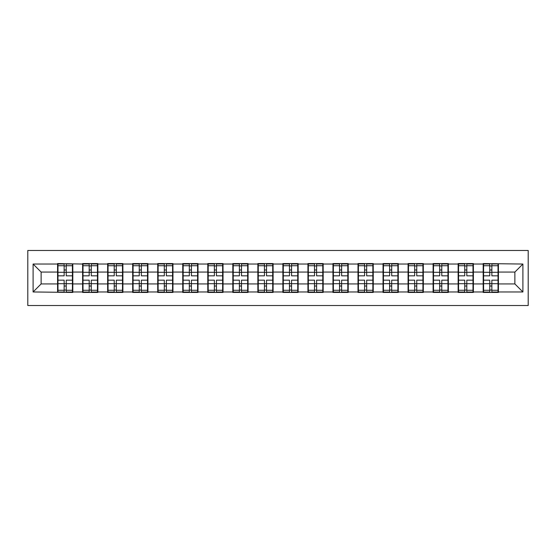 <?xml version="1.0" encoding="UTF-8"?>
<svg xmlns="http://www.w3.org/2000/svg" width="556" height="556" viewBox="0 0 556 556"><rect width="100%" height="100%" fill="white"/><g stroke="black" fill="none" stroke-linecap="round" stroke-linejoin="round"><path stroke-width="0.83" d="M27.8 305.522L528.2 305.522L528.2 250.478L27.8 250.478L27.8 305.522M498.426 276.798L498.03 276.798M483.588 276.798L483.185 276.798M483.185 279.202L483.588 279.202M498.03 279.202L498.426 279.202M473.392 276.798L472.989 276.798M458.547 276.798L458.144 276.798M458.144 279.202L458.547 279.202M472.989 279.202L473.392 279.202M448.358 276.798L447.955 276.798M433.513 276.798L433.11 276.798M433.11 279.202L433.513 279.202M447.955 279.202L448.358 279.202M423.325 276.798L422.921 276.798M408.479 276.798L408.076 276.798M408.076 279.202L408.479 279.202M422.921 279.202L423.325 279.202M398.284 276.798L397.887 276.798M383.438 276.798L383.042 276.798M383.042 279.202L383.438 279.202M397.887 279.202L398.284 279.202M373.25 276.798L372.847 276.798M358.405 276.798L358.001 276.798M358.001 279.202L358.405 279.202M372.847 279.202L373.25 279.202M348.216 276.798L347.813 276.798M333.371 276.798L332.968 276.798M332.968 279.202L333.371 279.202M347.813 279.202L348.216 279.202M323.175 276.798L322.779 276.798M308.33 276.798L307.934 276.798M307.934 279.202L308.33 279.202M322.779 279.202L323.175 279.202M298.141 276.798L297.738 276.798M283.296 276.798L282.893 276.798M282.893 279.202L283.296 279.202M297.738 279.202L298.141 279.202M273.107 276.798L272.704 276.798M258.262 276.798L257.859 276.798M257.859 279.202L258.262 279.202M272.704 279.202L273.107 279.202M248.066 276.798L247.67 276.798M233.221 276.798L232.825 276.798M232.825 279.202L233.221 279.202M247.67 279.202L248.066 279.202M223.032 276.798L222.629 276.798M208.187 276.798L207.784 276.798M207.784 279.202L208.187 279.202M222.629 279.202L223.032 279.202M197.999 276.798L197.595 276.798M183.153 276.798L182.75 276.798M182.75 279.202L183.153 279.202M197.595 279.202L197.999 279.202M172.958 276.798L172.562 276.798M158.112 276.798L157.716 276.798M157.716 279.202L158.112 279.202M172.562 279.202L172.958 279.202M147.924 276.798L147.521 276.798M133.079 276.798L132.675 276.798M132.675 279.202L133.079 279.202M147.521 279.202L147.924 279.202M122.89 276.798L122.487 276.798M108.045 276.798L107.642 276.798M107.642 279.202L108.045 279.202M122.487 279.202L122.89 279.202M97.856 276.798L97.453 276.798M83.011 276.798L82.608 276.798M82.608 279.202L83.011 279.202M97.453 279.202L97.856 279.202M514.877 283.935L514.877 272.065L498.426 272.065L498.426 283.935L514.877 283.935L522.904 291.963L522.904 264.037L483.185 263.558L483.185 272.065L473.392 272.065L473.392 283.935L483.185 283.935L483.185 272.065M522.904 291.963L498.426 291.963L498.426 292.442L483.185 292.442L483.185 291.963L473.392 291.963L473.392 292.442L458.144 292.442L458.144 291.963L448.358 291.963L448.358 292.442L433.11 292.442L433.11 291.963L423.325 291.963L423.325 292.442L408.076 292.442L408.076 291.963L398.284 291.963L398.284 292.442L383.042 292.442L383.042 291.963L373.25 291.963L373.25 292.442L358.001 292.442L358.001 291.963L348.216 291.963L348.216 292.442L332.968 292.442L332.968 291.963L323.175 291.963L323.175 292.442L307.934 292.442L307.934 291.963L298.141 291.963L298.141 292.442L282.893 292.442L282.893 291.963L273.107 291.963L273.107 292.442L257.859 292.442L257.859 291.963L248.066 291.963L248.066 292.442L232.825 292.442L232.825 291.963L223.032 291.963L223.032 292.442L207.784 292.442L207.784 291.963L197.999 291.963L197.999 292.442L182.75 292.442L182.75 291.963L172.958 291.963L172.958 292.442L157.716 292.442L157.716 291.963L147.924 291.963L147.924 292.442L132.675 292.442L132.675 291.963L122.89 291.963L122.89 292.442L107.642 292.442L107.642 291.963L97.856 291.963L97.856 292.442L82.608 292.442L82.608 291.963L72.815 291.963L72.815 292.442L33.096 291.963L33.096 264.037L57.574 264.037L57.574 272.065L41.123 272.065L41.123 283.935L57.574 283.935L57.574 272.065M483.185 264.037L473.392 264.037L473.392 263.558L458.144 263.558L458.144 264.037L448.358 264.037L448.358 263.558L433.11 263.558L433.11 264.037L423.325 264.037L423.325 263.558L408.076 263.558L408.076 264.037L398.284 264.037L398.284 263.558L383.042 263.558L383.042 264.037L373.25 264.037L373.25 263.558L358.001 263.558L358.001 264.037L348.216 264.037L348.216 263.558L332.968 263.558L332.968 264.037L323.175 264.037L323.175 263.558L307.934 263.558L307.934 264.037L298.141 264.037L298.141 263.558L282.893 263.558L282.893 264.037L273.107 264.037L273.107 263.558L257.859 263.558L257.859 264.037L248.066 264.037L248.066 263.558L232.825 263.558L232.825 264.037L223.032 264.037L223.032 263.558L207.784 263.558L207.784 264.037L197.999 264.037L197.999 263.558L182.75 263.558L182.75 264.037L172.958 264.037L172.958 263.558L157.716 263.558L157.716 264.037L147.924 264.037L147.924 263.558L132.675 263.558L132.675 264.037L122.89 264.037L122.89 263.558L107.642 263.558L107.642 264.037L97.856 264.037L97.856 263.558L82.608 263.558L82.608 264.037L57.574 263.558L57.574 264.037M483.185 283.935L483.185 291.963M473.392 283.935L473.392 291.963M473.392 264.037L473.392 272.065M448.358 283.935L458.144 283.935L458.144 272.065L448.358 272.065L448.358 291.963M458.144 283.935L458.144 291.963M458.144 264.037L458.144 272.065M448.358 264.037L448.358 272.065M423.325 283.935L433.11 283.935L433.11 272.065L423.325 272.065L423.325 291.963M433.11 283.935L433.11 291.963M433.11 264.037L433.11 272.065M423.325 264.037L423.325 272.065M398.284 283.935L408.076 283.935L408.076 272.065L398.284 272.065L398.284 291.963M408.076 283.935L408.076 291.963M408.076 264.037L408.076 272.065M398.284 264.037L398.284 272.065M373.25 283.935L383.042 283.935L383.042 272.065L373.25 272.065L373.25 291.963M383.042 283.935L383.042 291.963M383.042 264.037L383.042 272.065M373.25 264.037L373.25 272.065M348.216 283.935L358.001 283.935L358.001 272.065L348.216 272.065L348.216 291.963M358.001 283.935L358.001 291.963M358.001 264.037L358.001 272.065M348.216 264.037L348.216 272.065M323.175 283.935L332.968 283.935L332.968 272.065L323.175 272.065L323.175 291.963M332.968 283.935L332.968 291.963M332.968 264.037L332.968 272.065M323.175 264.037L323.175 272.065M298.141 283.935L307.934 283.935L307.934 272.065L298.141 272.065L298.141 291.963M307.934 283.935L307.934 291.963M307.934 264.037L307.934 272.065M298.141 264.037L298.141 272.065M273.107 283.935L282.893 283.935L282.893 272.065L273.107 272.065L273.107 291.963M282.893 283.935L282.893 291.963M282.893 264.037L282.893 272.065M273.107 264.037L273.107 272.065M248.066 283.935L257.859 283.935L257.859 272.065L248.066 272.065L248.066 291.963M257.859 283.935L257.859 291.963M257.859 264.037L257.859 272.065M248.066 264.037L248.066 272.065M223.032 283.935L232.825 283.935L232.825 272.065L223.032 272.065L223.032 291.963M232.825 283.935L232.825 291.963M232.825 264.037L232.825 272.065M223.032 264.037L223.032 272.065M197.999 283.935L207.784 283.935L207.784 272.065L197.999 272.065L197.999 291.963M207.784 283.935L207.784 291.963M207.784 264.037L207.784 272.065M197.999 264.037L197.999 272.065M172.958 283.935L182.75 283.935L182.75 272.065L172.958 272.065L172.958 291.963M182.75 283.935L182.75 291.963M182.75 264.037L182.75 272.065M172.958 264.037L172.958 272.065M147.924 283.935L157.716 283.935L157.716 272.065L147.924 272.065L147.924 291.963M157.716 283.935L157.716 291.963M157.716 264.037L157.716 272.065M147.924 264.037L147.924 272.065M122.89 283.935L132.675 283.935L132.675 272.065L122.89 272.065L122.89 291.963M132.675 283.935L132.675 291.963M132.675 264.037L132.675 272.065M122.89 264.037L122.89 272.065M97.856 283.935L107.642 283.935L107.642 272.065L97.856 272.065L97.856 291.963M107.642 283.935L107.642 291.963M107.642 264.037L107.642 272.065M97.856 264.037L97.856 272.065M72.815 283.935L82.608 283.935L82.608 272.065L72.815 272.065L72.815 291.963M82.608 283.935L82.608 291.963M82.608 264.037L82.608 272.065M72.815 264.037L72.815 272.065M72.815 276.798L72.412 276.798M57.97 276.798L57.574 276.798M57.574 279.202L57.97 279.202M72.412 279.202L72.815 279.202M57.574 283.935L57.574 291.963M41.123 283.935L33.096 291.963M33.096 264.037L41.123 272.065M498.426 283.935L498.426 291.963M498.426 264.037L498.426 272.065M522.904 264.037L514.877 272.065M72.412 280.168L72.412 292.046L66.233 292.046L66.233 280.168L72.412 280.168L72.412 263.954L66.233 263.954L66.233 265.719L72.412 265.719M57.97 272.308L64.148 272.308L64.148 263.954L57.97 263.954L57.97 280.168L64.148 280.168L64.148 292.046L57.97 292.046L57.97 290.281L64.148 290.281M64.148 269.987L66.233 269.987M66.233 265.963L64.148 265.963M64.148 272.329L66.233 272.329M64.148 272.308L64.148 275.832L57.97 275.832M57.97 265.719L64.148 265.719M64.148 283.671L66.233 283.671M64.148 290.037L66.233 290.037M64.148 286.013L66.233 286.013M57.97 280.168L57.97 290.281M66.233 290.281L72.412 290.281M66.233 265.719L66.233 275.832L72.412 275.832M97.453 280.168L97.453 292.046L91.274 292.046L91.274 280.168L97.453 280.168L97.453 263.954L91.274 263.954L91.274 265.719L97.453 265.719M83.011 272.308L89.189 272.308L89.189 263.954L83.011 263.954L83.011 280.168L89.189 280.168L89.189 292.046L83.011 292.046L83.011 290.281L89.189 290.281M89.189 269.987L91.274 269.987M91.274 265.963L89.189 265.963M89.189 272.329L91.274 272.329M89.189 272.308L89.189 275.832L83.011 275.832M83.011 265.719L89.189 265.719M89.189 283.671L91.274 283.671M89.189 290.037L91.274 290.037M89.189 286.013L91.274 286.013M83.011 280.168L83.011 290.281M91.274 290.281L97.453 290.281M91.274 265.719L91.274 275.832L97.453 275.832M122.487 280.168L122.487 292.046L116.308 292.046L116.308 280.168L122.487 280.168L122.487 263.954L116.308 263.954L116.308 265.719L122.487 265.719M108.045 272.308L114.223 272.308L114.223 263.954L108.045 263.954L108.045 280.168L114.223 280.168L114.223 292.046L108.045 292.046L108.045 290.281L114.223 290.281M114.223 269.987L116.308 269.987M116.308 265.963L114.223 265.963M114.223 272.329L116.308 272.329M114.223 272.308L114.223 275.832L108.045 275.832M108.045 265.719L114.223 265.719M114.223 283.671L116.308 283.671M114.223 290.037L116.308 290.037M114.223 286.013L116.308 286.013M108.045 280.168L108.045 290.281M116.308 290.281L122.487 290.281M116.308 265.719L116.308 275.832L122.487 275.832M147.521 280.168L147.521 292.046L141.342 292.046L141.342 280.168L147.521 280.168L147.521 263.954L141.342 263.954L141.342 265.719L147.521 265.719M133.079 272.308L139.257 272.308L139.257 263.954L133.079 263.954L133.079 280.168L139.257 280.168L139.257 292.046L133.079 292.046L133.079 290.281L139.257 290.281M139.257 269.987L141.342 269.987M141.342 265.963L139.257 265.963M139.257 272.329L141.342 272.329M139.257 272.308L139.257 275.832L133.079 275.832M133.079 265.719L139.257 265.719M139.257 283.671L141.342 283.671M139.257 290.037L141.342 290.037M139.257 286.013L141.342 286.013M133.079 280.168L133.079 290.281M141.342 290.281L147.521 290.281M141.342 265.719L141.342 275.832L147.521 275.832M172.562 280.168L172.562 292.046L166.383 292.046L166.383 280.168L172.562 280.168L172.562 263.954L166.383 263.954L166.383 265.719L172.562 265.719M158.112 272.308L164.298 272.308L164.298 263.954L158.112 263.954L158.112 280.168L164.298 280.168L164.298 292.046L158.112 292.046L158.112 290.281L164.298 290.281M164.298 269.987L166.383 269.987M166.383 265.963L164.298 265.963M164.298 272.329L166.383 272.329M164.298 272.308L164.298 275.832L158.112 275.832M158.112 265.719L164.298 265.719M164.298 283.671L166.383 283.671M164.298 290.037L166.383 290.037M164.298 286.013L166.383 286.013M158.112 280.168L158.112 290.281M166.383 290.281L172.562 290.281M166.383 265.719L166.383 275.832L172.562 275.832M197.595 280.168L197.595 292.046L191.417 292.046L191.417 280.168L197.595 280.168L197.595 263.954L191.417 263.954L191.417 265.719L197.595 265.719M183.153 272.308L189.332 272.308L189.332 263.954L183.153 263.954L183.153 280.168L189.332 280.168L189.332 292.046L183.153 292.046L183.153 290.281L189.332 290.281M189.332 269.987L191.417 269.987M191.417 265.963L189.332 265.963M189.332 272.329L191.417 272.329M189.332 272.308L189.332 275.832L183.153 275.832M183.153 265.719L189.332 265.719M189.332 283.671L191.417 283.671M189.332 290.037L191.417 290.037M189.332 286.013L191.417 286.013M183.153 280.168L183.153 290.281M191.417 290.281L197.595 290.281M191.417 265.719L191.417 275.832L197.595 275.832M222.629 280.168L222.629 292.046L216.451 292.046L216.451 280.168L222.629 280.168L222.629 263.954L216.451 263.954L216.451 265.719L222.629 265.719M208.187 272.308L214.366 272.308L214.366 263.954L208.187 263.954L208.187 280.168L214.366 280.168L214.366 292.046L208.187 292.046L208.187 290.281L214.366 290.281M214.366 269.987L216.451 269.987M216.451 265.963L214.366 265.963M214.366 272.329L216.451 272.329M214.366 272.308L214.366 275.832L208.187 275.832M208.187 265.719L214.366 265.719M214.366 283.671L216.451 283.671M214.366 290.037L216.451 290.037M214.366 286.013L216.451 286.013M208.187 280.168L208.187 290.281M216.451 290.281L222.629 290.281M216.451 265.719L216.451 275.832L222.629 275.832M247.67 280.168L247.67 292.046L241.492 292.046L241.492 280.168L247.67 280.168L247.67 263.954L241.492 263.954L241.492 265.719L247.67 265.719M233.221 272.308L239.4 272.308L239.4 263.954L233.221 263.954L233.221 280.168L239.4 280.168L239.4 292.046L233.221 292.046L233.221 290.281L239.4 290.281M239.4 269.987L241.492 269.987M241.492 265.963L239.4 265.963M239.4 272.329L241.492 272.329M239.4 272.308L239.4 275.832L233.221 275.832M233.221 265.719L239.4 265.719M239.4 283.671L241.492 283.671M239.4 290.037L241.492 290.037M239.4 286.013L241.492 286.013M233.221 280.168L233.221 290.281M241.492 290.281L247.67 290.281M241.492 265.719L241.492 275.832L247.67 275.832M272.704 280.168L272.704 292.046L266.526 292.046L266.526 280.168L272.704 280.168L272.704 263.954L266.526 263.954L266.526 265.719L272.704 265.719M258.262 272.308L264.441 272.308L264.441 263.954L258.262 263.954L258.262 280.168L264.441 280.168L264.441 292.046L258.262 292.046L258.262 290.281L264.441 290.281M264.441 269.987L266.526 269.987M266.526 265.963L264.441 265.963M264.441 272.329L266.526 272.329M264.441 272.308L264.441 275.832L258.262 275.832M258.262 265.719L264.441 265.719M264.441 283.671L266.526 283.671M264.441 290.037L266.526 290.037M264.441 286.013L266.526 286.013M258.262 280.168L258.262 290.281M266.526 290.281L272.704 290.281M266.526 265.719L266.526 275.832L272.704 275.832M297.738 280.168L297.738 292.046L291.559 292.046L291.559 280.168L297.738 280.168L297.738 263.954L291.559 263.954L291.559 265.719L297.738 265.719M283.296 272.308L289.474 272.308L289.474 263.954L283.296 263.954L283.296 280.168L289.474 280.168L289.474 292.046L283.296 292.046L283.296 290.281L289.474 290.281M289.474 269.987L291.559 269.987M291.559 265.963L289.474 265.963M289.474 272.329L291.559 272.329M289.474 272.308L289.474 275.832L283.296 275.832M283.296 265.719L289.474 265.719M289.474 283.671L291.559 283.671M289.474 290.037L291.559 290.037M289.474 286.013L291.559 286.013M283.296 280.168L283.296 290.281M291.559 290.281L297.738 290.281M291.559 265.719L291.559 275.832L297.738 275.832M322.779 280.168L322.779 292.046L316.6 292.046L316.6 280.168L322.779 280.168L322.779 263.954L316.6 263.954L316.6 265.719L322.779 265.719M308.33 272.308L314.508 272.308L314.508 263.954L308.33 263.954L308.33 280.168L314.508 280.168L314.508 292.046L308.33 292.046L308.33 290.281L314.508 290.281M314.508 269.987L316.6 269.987M316.6 265.963L314.508 265.963M314.508 272.329L316.6 272.329M314.508 272.308L314.508 275.832L308.33 275.832M308.33 265.719L314.508 265.719M314.508 283.671L316.6 283.671M314.508 290.037L316.6 290.037M314.508 286.013L316.6 286.013M308.33 280.168L308.33 290.281M316.6 290.281L322.779 290.281M316.6 265.719L316.6 275.832L322.779 275.832M347.813 280.168L347.813 292.046L341.634 292.046L341.634 280.168L347.813 280.168L347.813 263.954L341.634 263.954L341.634 265.719L347.813 265.719M333.371 272.308L339.549 272.308L339.549 263.954L333.371 263.954L333.371 280.168L339.549 280.168L339.549 292.046L333.371 292.046L333.371 290.281L339.549 290.281M339.549 269.987L341.634 269.987M341.634 265.963L339.549 265.963M339.549 272.329L341.634 272.329M339.549 272.308L339.549 275.832L333.371 275.832M333.371 265.719L339.549 265.719M339.549 283.671L341.634 283.671M339.549 290.037L341.634 290.037M339.549 286.013L341.634 286.013M333.371 280.168L333.371 290.281M341.634 290.281L347.813 290.281M341.634 265.719L341.634 275.832L347.813 275.832M372.847 280.168L372.847 292.046L366.668 292.046L366.668 280.168L372.847 280.168L372.847 263.954L366.668 263.954L366.668 265.719L372.847 265.719M358.405 272.308L364.583 272.308L364.583 263.954L358.405 263.954L358.405 280.168L364.583 280.168L364.583 292.046L358.405 292.046L358.405 290.281L364.583 290.281M364.583 269.987L366.668 269.987M366.668 265.963L364.583 265.963M364.583 272.329L366.668 272.329M364.583 272.308L364.583 275.832L358.405 275.832M358.405 265.719L364.583 265.719M364.583 283.671L366.668 283.671M364.583 290.037L366.668 290.037M364.583 286.013L366.668 286.013M358.405 280.168L358.405 290.281M366.668 290.281L372.847 290.281M366.668 265.719L366.668 275.832L372.847 275.832M397.887 280.168L397.887 292.046L391.702 292.046L391.702 280.168L397.887 280.168L397.887 263.954L391.702 263.954L391.702 265.719L397.887 265.719M383.438 272.308L389.617 272.308L389.617 263.954L383.438 263.954L383.438 280.168L389.617 280.168L389.617 292.046L383.438 292.046L383.438 290.281L389.617 290.281M389.617 269.987L391.702 269.987M391.702 265.963L389.617 265.963M389.617 272.329L391.702 272.329M389.617 272.308L389.617 275.832L383.438 275.832M383.438 265.719L389.617 265.719M389.617 283.671L391.702 283.671M389.617 290.037L391.702 290.037M389.617 286.013L391.702 286.013M383.438 280.168L383.438 290.281M391.702 290.281L397.887 290.281M391.702 265.719L391.702 275.832L397.887 275.832M422.921 280.168L422.921 292.046L416.743 292.046L416.743 280.168L422.921 280.168L422.921 263.954L416.743 263.954L416.743 265.719L422.921 265.719M408.479 272.308L414.658 272.308L414.658 263.954L408.479 263.954L408.479 280.168L414.658 280.168L414.658 292.046L408.479 292.046L408.479 290.281L414.658 290.281M414.658 269.987L416.743 269.987M416.743 265.963L414.658 265.963M414.658 272.329L416.743 272.329M414.658 272.308L414.658 275.832L408.479 275.832M408.479 265.719L414.658 265.719M414.658 283.671L416.743 283.671M414.658 290.037L416.743 290.037M414.658 286.013L416.743 286.013M408.479 280.168L408.479 290.281M416.743 290.281L422.921 290.281M416.743 265.719L416.743 275.832L422.921 275.832M447.955 280.168L447.955 292.046L441.777 292.046L441.777 280.168L447.955 280.168L447.955 263.954L441.777 263.954L441.777 265.719L447.955 265.719M433.513 272.308L439.692 272.308L439.692 263.954L433.513 263.954L433.513 280.168L439.692 280.168L439.692 292.046L433.513 292.046L433.513 290.281L439.692 290.281M439.692 269.987L441.777 269.987M441.777 265.963L439.692 265.963M439.692 272.329L441.777 272.329M439.692 272.308L439.692 275.832L433.513 275.832M433.513 265.719L439.692 265.719M439.692 283.671L441.777 283.671M439.692 290.037L441.777 290.037M439.692 286.013L441.777 286.013M433.513 280.168L433.513 290.281M441.777 290.281L447.955 290.281M441.777 265.719L441.777 275.832L447.955 275.832M472.989 280.168L472.989 292.046L466.811 292.046L466.811 280.168L472.989 280.168L472.989 263.954L466.811 263.954L466.811 265.719L472.989 265.719M458.547 272.308L464.726 272.308L464.726 263.954L458.547 263.954L458.547 280.168L464.726 280.168L464.726 292.046L458.547 292.046L458.547 290.281L464.726 290.281M464.726 269.987L466.811 269.987M466.811 265.963L464.726 265.963M464.726 272.329L466.811 272.329M464.726 272.308L464.726 275.832L458.547 275.832M458.547 265.719L464.726 265.719M464.726 283.671L466.811 283.671M464.726 290.037L466.811 290.037M464.726 286.013L466.811 286.013M458.547 280.168L458.547 290.281M466.811 290.281L472.989 290.281M466.811 265.719L466.811 275.832L472.989 275.832M498.03 280.168L498.03 292.046L491.851 292.046L491.851 280.168L498.03 280.168L498.03 263.954L491.851 263.954L491.851 265.719L498.03 265.719M483.588 272.308L489.767 272.308L489.767 263.954L483.588 263.954L483.588 280.168L489.767 280.168L489.767 292.046L483.588 292.046L483.588 290.281L489.767 290.281M489.767 269.987L491.851 269.987M491.851 265.963L489.767 265.963M489.767 272.329L491.851 272.329M489.767 272.308L489.767 275.832L483.588 275.832M483.588 265.719L489.767 265.719M489.767 283.671L491.851 283.671M489.767 290.037L491.851 290.037M489.767 286.013L491.851 286.013M483.588 280.168L483.588 290.281M491.851 290.281L498.03 290.281M491.851 265.719L491.851 275.832L498.03 275.832M57.97 283.692L64.148 283.692M66.233 283.692L72.412 283.692M66.233 272.308L72.412 272.308M83.011 283.692L89.189 283.692M91.274 283.692L97.453 283.692M91.274 272.308L97.453 272.308M108.045 283.692L114.223 283.692M116.308 283.692L122.487 283.692M116.308 272.308L122.487 272.308M133.079 283.692L139.257 283.692M141.342 283.692L147.521 283.692M141.342 272.308L147.521 272.308M158.112 283.692L164.298 283.692M166.383 283.692L172.562 283.692M166.383 272.308L172.562 272.308M183.153 283.692L189.332 283.692M191.417 283.692L197.595 283.692M191.417 272.308L197.595 272.308M208.187 283.692L214.366 283.692M216.451 283.692L222.629 283.692M216.451 272.308L222.629 272.308M233.221 283.692L239.4 283.692M241.492 283.692L247.67 283.692M241.492 272.308L247.67 272.308M258.262 283.692L264.441 283.692M266.526 283.692L272.704 283.692M266.526 272.308L272.704 272.308M283.296 283.692L289.474 283.692M291.559 283.692L297.738 283.692M291.559 272.308L297.738 272.308M308.33 283.692L314.508 283.692M316.6 283.692L322.779 283.692M316.6 272.308L322.779 272.308M333.371 283.692L339.549 283.692M341.634 283.692L347.813 283.692M341.634 272.308L347.813 272.308M358.405 283.692L364.583 283.692M366.668 283.692L372.847 283.692M366.668 272.308L372.847 272.308M383.438 283.692L389.617 283.692M391.702 283.692L397.887 283.692M391.702 272.308L397.887 272.308M408.479 283.692L414.658 283.692M416.743 283.692L422.921 283.692M416.743 272.308L422.921 272.308M433.513 283.692L439.692 283.692M441.777 283.692L447.955 283.692M441.777 272.308L447.955 272.308M458.547 283.692L464.726 283.692M466.811 283.692L472.989 283.692M466.811 272.308L472.989 272.308M483.588 283.692L489.767 283.692M491.851 283.692L498.03 283.692M491.851 272.308L498.03 272.308"/></g></svg>
